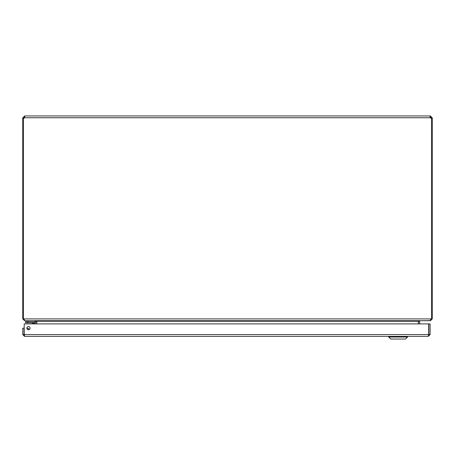 <?xml version="1.0" encoding="UTF-8"?>
<svg xmlns="http://www.w3.org/2000/svg" width="455" height="455" viewBox="0 0 455 455"><rect width="100%" height="100%" fill="white"/><g stroke="black" fill="none" stroke-linecap="round" stroke-linejoin="round"><path stroke-width="0.68" d="M418.196 323.903L418.407 320.991L418.384 323.903M430.453 320.587L420.181 320.707L419.647 321.236L419.647 323.903M36.616 323.903L36.593 320.991M23.381 118.118L22.75 118.118L22.75 318.909L24.547 320.707L34.819 320.707L35.353 321.236L35.353 323.903M419.993 320.707L418.196 321.236L36.804 321.236L36.804 323.903M36.804 321.236L35.007 320.707M430.987 318.909L430.783 319.325M430.453 320.707L432.25 318.909L432.25 118.118L431.619 118.118M22.75 318.909L430.8 318.909L430.265 320.707L24.735 320.707L24.013 318.909M430.8 318.909L432.25 318.909M431.516 118.118L430.987 118.118L430.453 117.219L430.453 115.957L432.25 118.118M23.381 318.909L23.381 118.084A1.16 1.16 0 0 0 24.689 117.748L24.689 115.957L24.689 117.219L24.013 118.118L23.484 118.118M432.25 117.748L430.987 117.748M431.619 318.909L431.619 118.084A1.16 1.16 0 0 1 430.311 117.748L430.043 116.338L430.453 115.957M430.453 117.219L430.311 117.748L24.689 117.748M430.311 117.219L430.311 115.957L24.547 115.957L24.547 117.219M22.75 118.118L24.547 115.957M24.013 117.748L22.75 117.748M430.14 117.242L430.311 117.748M24.547 335.096L24.013 334.561L24.013 328.169L22.75 328.169L22.75 334.561L24.547 336.359L24.257 335.011M26.862 328.169A1.604 1.604 0 0 1 29.268 326.781A1.604 1.604 0 0 1 29.268 329.557A1.604 1.604 0 0 1 26.862 328.169M24.013 334.561L22.75 334.561M428.61 335.011L428.32 336.359L430.117 334.561L430.117 323.903L428.855 323.903L428.855 334.561L430.117 334.561M428.32 335.096L428.855 334.561M428.32 336.359L24.547 336.359M428.667 323.903L428.667 334.561L24.2 334.561L24.2 323.903L428.667 323.903M27.721 329.392L28.278 329.75L27.721 329.392M28.284 329.756L28.29 329.761A1.536 1.536 0 0 0 27.334 329.301M28.381 329.773A1.598 1.598 0 0 0 27.272 329.238A1.598 1.598 0 0 1 28.381 329.773A1.598 1.598 0 0 0 27.272 329.238M34.182 323.903L34.182 323.232A0.461 0.461 0 0 0 33.721 322.771L25.582 322.771L25.582 321.765L33.721 321.765A1.467 1.467 0 0 1 35.189 323.232L35.189 323.903M33.693 322.771L32.646 322.771M33.71 323.903L33.545 323.408L32.385 323.022L33.545 323.408L32.385 323.022L33.266 323.903M26.862 328.248A2.605 2.605 0 0 1 29.404 329.471M33.721 322.771L31.782 322.771A0.853 0.853 0 0 1 32.385 323.022L33.545 323.408L33.721 322.771M34.182 323.232L33.545 323.408M25.844 320.707L25.844 321.765M27.977 320.707L27.977 321.765L35.228 321.765L35.228 320.707M407.532 337.03L405.513 339.043L390.737 339.043L388.718 337.03L407.532 337.03L407.532 336.359M24.052 333.6L24.2 332.77L24.052 333.6A1.274 1.274 0 0 0 24.2 334.453M419.647 321.236L418.384 321.236M35.353 321.236L36.616 321.236M27.715 321.765L27.715 322.771M388.718 337.03L388.718 336.359"/></g></svg>
